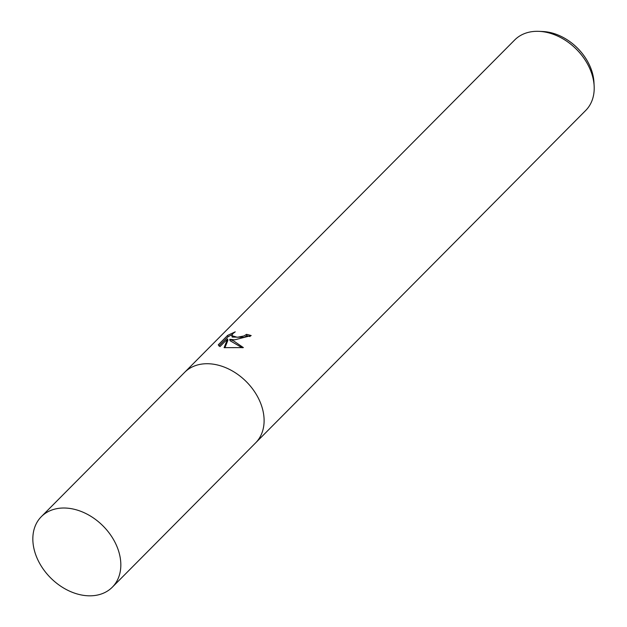 <?xml version="1.0" encoding="UTF-8"?>
<svg xmlns="http://www.w3.org/2000/svg" width="627" height="627" viewBox="0 0 627 627"><rect width="100%" height="100%" fill="white"/><g stroke="black" fill="none" stroke-linecap="round" stroke-linejoin="round"><path stroke-width="0.94" d="M250.048 336.558A48.459 35.723 -135.2 0 0 246.803 335.735L246.513 334.348A50.035 36.891 44.8 0 1 251.208 335.586L234.804 339.818L229.764 339.309L233.675 340.955L243.386 347.609L224.113 347.656L227.577 338.933L219.959 346.606L218.251 344.842L227.648 335.382L227.954 336.832L218.886 345.955M255.408 443.093A50.035 36.891 -135.2 0 0 255.612 442.881L585.704 110.47A50.035 36.891 -135.2 0 0 594.153 86.103A50.035 36.891 -135.2 0 0 540.991 31.483A50.035 36.891 -135.2 0 0 539.016 31.35A50.035 36.891 -135.2 0 0 514.704 39.963L184.612 372.375A50.035 36.891 -135.2 0 0 184.409 372.587M184.612 372.375A50.035 36.883 -135.2 0 1 210.899 363.895A50.035 36.883 -135.2 0 1 257.039 395.715A50.035 36.883 -135.2 0 1 255.612 442.881A50.035 36.891 -135.2 0 0 257.039 395.715A50.035 36.891 -135.2 0 0 210.899 363.895A50.035 36.891 -135.2 0 0 184.612 372.375L41.327 516.664A50.035 36.891 -135.2 0 0 39.909 563.83A50.035 36.891 -135.2 0 0 86.048 595.65A50.035 36.891 -135.2 0 0 112.335 587.17A50.035 36.891 -135.2 0 0 113.761 540.004A50.035 36.891 -135.2 0 0 67.614 508.183A50.035 36.891 -135.2 0 0 41.327 516.664M227.648 335.39L235.243 331.832L232.844 333.619L231.849 335.664L237.327 337.279L244.036 335.931L246.513 334.348M594.153 86.103L593.957 82.317A46.422 34.226 -135.2 0 0 544.628 31.64A46.422 34.226 -135.2 0 0 542.802 31.515L539.016 31.35M246.803 335.735L244.334 337.318L232.147 337.06L231.849 335.664M242.21 347.805L230.054 340.696L229.764 339.309M227.577 338.933L227.875 340.343L224.881 347.766M232.068 334.614L227.954 336.832M255.612 442.881L112.335 587.17"/></g></svg>
